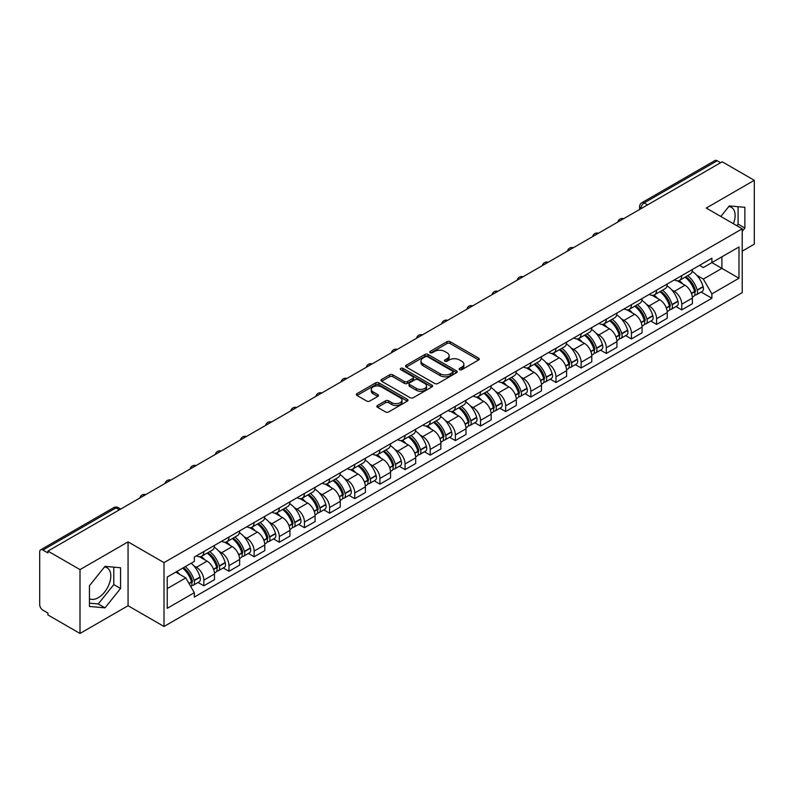 <?xml version="1.0" encoding="UTF-8"?>
<svg xmlns="http://www.w3.org/2000/svg" width="794" height="794" viewBox="0 0 794 794"><rect width="100%" height="100%" fill="white"/><g stroke="black" fill="none" stroke-linecap="round" stroke-linejoin="round"><path stroke-width="1.19" d="M459.607 369.676A1.568 0.903 0 0 0 461.82 369.676L478.633 359.97A2.243 1.29 0 0 0 479.288 359.057A2.243 1.29 0 0 0 478.633 358.144L450.148 341.698A2.243 1.29 0 0 0 446.982 341.698L430.169 351.405A1.568 0.903 0 0 0 429.713 352.04A1.568 0.903 0 0 0 430.169 352.685A1.568 0.903 0 0 0 432.383 352.685L434.556 351.424A7.166 4.139 0 0 1 444.69 351.424L447.062 352.794A7.166 4.139 0 0 1 449.156 355.722A7.166 4.139 0 0 1 447.062 358.65L444.888 359.9A1.568 0.903 0 0 0 444.432 360.545A1.568 0.903 0 0 0 444.888 361.181A1.568 0.903 0 0 0 447.101 361.181L449.275 359.92A7.166 4.139 0 0 1 459.408 359.92L461.78 361.29A7.166 4.139 0 0 1 463.875 364.218A7.166 4.139 0 0 1 461.78 367.146L459.607 368.396A1.568 0.903 0 0 0 459.15 369.041A1.568 0.903 0 0 0 459.607 369.676L459.607 368.396M728.803 206.549A17.786 10.272 -60 0 1 731.433 207.353A17.786 10.272 -60 0 1 733.428 223.739M104.5 566.985A17.786 10.272 -60 0 1 107.121 567.799A17.786 10.272 -60 0 1 109.85 582.052A17.786 10.272 -60 0 1 98.228 597.723A17.786 10.272 -60 0 1 89.444 598.656M377.507 405.476A2.243 1.29 0 0 0 376.852 406.389A2.243 1.29 0 0 0 377.507 407.302L385.497 411.917A2.243 1.29 0 0 0 388.663 411.917L407.342 401.129A2.243 1.29 0 0 0 407.997 400.216A2.243 1.29 0 0 0 407.342 399.303L378.847 382.857A2.243 1.29 0 0 0 375.681 382.857L357.012 393.645A2.243 1.29 0 0 0 356.357 394.558A2.243 1.29 0 0 0 357.012 395.472L366.669 401.039A2.243 1.29 0 0 0 369.825 401.039L377.825 396.424A2.243 1.29 0 0 0 378.48 395.511A2.243 1.29 0 0 0 377.825 394.598L373.031 391.839A5.985 3.454 0 0 1 371.284 389.388A5.985 3.454 0 0 1 374.976 386.202A5.985 3.454 0 0 1 381.497 386.946L400.255 397.774A5.985 3.454 0 0 1 402.012 400.216A5.985 3.454 0 0 1 398.31 403.412A5.985 3.454 0 0 1 391.789 402.667L388.663 400.861A2.243 1.29 0 0 0 385.497 400.861L377.507 405.476L377.507 407.302M164.011 562.628L128.062 541.865L80.005 569.606L47.928 551.086L722.212 161.787L754.3 180.307L706.253 208.048L742.211 228.811L164.011 562.628L164.011 626.486L742.211 292.668L742.211 228.811M434.715 383.502A2.243 1.29 0 0 0 437.881 383.502L456.56 372.714A2.243 1.29 0 0 0 457.215 371.8A2.243 1.29 0 0 0 456.56 370.887L428.075 354.442A2.243 1.29 0 0 0 424.909 354.442L406.23 365.22A2.243 1.29 0 0 0 405.575 366.133A2.243 1.29 0 0 0 406.23 367.046L434.715 383.502M401.397 370.014A1.568 0.903 0 0 1 402.985 370.242L431.916 386.946L413.277 397.705A2.243 1.29 0 0 1 410.111 397.705L381.616 381.259L381.616 379.433A2.243 1.29 0 0 0 380.961 380.346A2.243 1.29 0 0 0 381.616 381.259M381.616 379.433L389.616 374.818A2.243 1.29 0 0 1 392.782 374.818L404.335 381.487A2.243 1.29 0 0 0 407.501 381.487L412.801 378.43A2.243 1.29 0 0 0 413.456 377.517A2.243 1.29 0 0 0 412.801 376.604L400.772 369.657A1.568 0.903 0 0 1 400.315 369.012A1.568 0.903 0 0 1 401.278 368.178A1.568 0.903 0 0 1 402.985 368.376L431.946 385.1A2.243 1.29 0 0 1 432.601 386.013A2.243 1.29 0 0 1 431.946 386.926L431.946 385.1M80.005 569.606L80.005 633.463L47.928 614.943L47.928 613.077L42.926 610.199A4.556 2.63 -120 0 1 39.7 604.611L39.7 551.919A4.556 2.63 -120 0 1 40.643 549.835L113.681 507.664A4.556 2.63 60 0 1 115.964 507.892L42.926 550.053A4.556 2.63 -120 0 0 40.643 549.835M742.211 251.152L754.3 244.165L754.3 180.307M80.005 633.463L128.062 605.723L164.011 626.486M47.928 551.086L47.928 552.942L42.926 550.053M647.557 204.882L644.172 202.927A4.556 2.63 60 0 0 641.899 202.698L714.937 160.537A4.556 2.63 60 0 1 717.22 160.755L644.172 202.927A4.556 2.63 120 0 0 640.947 208.514L640.947 208.703M720.605 162.71L717.22 160.755M681.738 275.627A10.491 6.054 60 0 1 679.575 280.342L690.214 274.198A10.491 6.054 -120 0 0 692.388 269.484M671.645 289.81L674.324 291.368A10.491 6.054 60 0 1 681.748 304.211L692.388 298.068A10.491 6.054 -120 0 0 684.964 285.225L677.351 280.818M692.388 298.068L692.388 303.745L681.748 309.888L675.972 306.553M679.575 280.342A10.491 6.054 60 0 1 674.404 279.865M681.748 304.211L681.748 309.888M656.588 290.157A10.491 6.054 60 0 1 654.415 294.862L665.064 288.718A10.491 6.054 -120 0 0 667.228 284.014M650.822 321.084L656.588 324.409L667.228 318.265L667.228 312.588A10.491 6.054 -120 0 0 659.814 299.745L652.202 295.348M654.415 294.862A10.491 6.054 60 0 1 649.254 294.385M646.495 304.34L649.174 305.889A10.491 6.054 60 0 1 656.588 318.731L656.588 324.409M631.438 304.678A10.491 6.054 60 0 1 629.265 309.382L639.904 303.239A10.491 6.054 -120 0 0 642.078 298.534M625.662 335.604L631.438 338.929L642.078 332.785L642.078 327.108A10.491 6.054 -120 0 0 634.664 314.265L627.042 309.868M629.265 309.382A10.491 6.054 60 0 1 624.104 308.906M621.335 318.86L624.024 320.409A10.491 6.054 60 0 1 631.438 333.252L631.438 338.929M606.288 319.198A10.491 6.054 60 0 1 604.115 323.902L614.755 317.759A10.491 6.054 -120 0 0 616.928 313.054M600.512 350.124L606.288 353.459L616.928 347.315L616.928 341.628A10.491 6.054 -120 0 0 609.514 328.785L601.892 324.389M604.115 323.902A10.491 6.054 60 0 1 598.944 323.436M596.185 333.381L598.865 334.929A10.491 6.054 60 0 1 606.288 347.772L606.288 353.459M581.129 333.718A10.491 6.054 60 0 1 578.955 338.433L589.605 332.279A10.491 6.054 -120 0 0 591.778 327.575M575.362 364.644L581.129 367.979L591.778 361.836L591.778 356.159A10.491 6.054 -120 0 0 584.354 343.306L576.742 338.909M578.955 338.433A10.491 6.054 60 0 1 573.794 337.956M571.035 347.901L573.715 349.449A10.491 6.054 60 0 1 581.129 362.302L581.129 367.979M555.979 348.238A10.491 6.054 60 0 1 553.805 352.953L564.445 346.809A10.491 6.054 -120 0 0 566.618 342.095M550.212 379.165L555.979 382.5L566.618 376.356L566.618 370.679A10.491 6.054 -120 0 0 559.204 357.826L551.592 353.429M553.805 352.953A10.491 6.054 60 0 1 548.644 352.476M545.875 362.421L548.565 363.97A10.491 6.054 60 0 1 555.979 376.822L555.979 382.5M530.829 362.759A10.491 6.054 60 0 1 528.655 367.473L539.295 361.33A10.491 6.054 -120 0 0 541.468 356.615M525.052 393.685L530.829 397.02L541.468 390.876L541.468 385.199A10.491 6.054 -120 0 0 534.054 372.356L526.432 367.95M528.655 367.473A10.491 6.054 60 0 1 523.494 366.997M520.725 376.942L523.405 378.5A10.491 6.054 60 0 1 530.829 391.343L530.829 397.02M505.669 377.289A10.491 6.054 60 0 1 503.505 381.993L514.145 375.85A10.491 6.054 -120 0 0 516.318 371.145M499.902 408.205L505.669 411.54L516.318 405.397L516.318 399.719A10.491 6.054 -120 0 0 508.894 386.877L501.282 382.48M503.505 381.993A10.491 6.054 60 0 1 498.334 381.517M495.575 391.472L498.255 393.02A10.491 6.054 60 0 1 505.669 405.863L505.669 411.54M480.519 391.809A10.491 6.054 60 0 1 478.345 396.514L488.985 390.37A10.491 6.054 -120 0 0 491.158 385.666M474.752 422.736L480.519 426.06L491.158 419.917L491.158 414.24A10.491 6.054 -120 0 0 483.745 401.397L476.132 397M478.345 396.514A10.491 6.054 60 0 1 473.184 396.037M470.425 405.992L473.105 407.54A10.491 6.054 60 0 1 480.519 420.383L480.519 426.06M455.369 406.329A10.491 6.054 60 0 1 453.195 411.034L463.835 404.89A10.491 6.054 -120 0 0 466.009 400.186M449.593 437.256L455.369 440.591L466.009 434.437L466.009 428.76A10.491 6.054 -120 0 0 458.595 415.917L450.972 411.52M453.195 411.034A10.491 6.054 60 0 1 448.034 410.567M445.265 420.512L447.955 422.061A10.491 6.054 60 0 1 455.369 434.904L455.369 440.591M430.219 420.85A10.491 6.054 60 0 1 428.045 425.554L438.685 419.411A10.491 6.054 -120 0 0 440.859 414.706M424.443 451.776L430.219 455.111L440.859 448.967L440.859 443.29A10.491 6.054 -120 0 0 433.435 430.437L425.822 426.041M428.045 425.554A10.491 6.054 60 0 1 422.874 425.088M420.115 435.033L422.795 436.581A10.491 6.054 60 0 1 430.219 449.434L430.219 455.111M405.059 435.37A10.491 6.054 60 0 1 402.886 440.084L413.535 433.941A10.491 6.054 -120 0 0 415.699 429.226M399.293 466.296L405.059 469.631L415.699 463.488L415.699 457.81A10.491 6.054 -120 0 0 408.285 444.958L400.672 440.561M402.886 440.084A10.491 6.054 60 0 1 397.725 439.608M394.965 449.553L397.645 451.101A10.491 6.054 60 0 1 405.059 463.954L405.059 469.631M379.909 449.89A10.491 6.054 60 0 1 377.736 454.605L388.375 448.461A10.491 6.054 -120 0 0 390.549 443.747M374.143 480.817L379.909 484.151L390.549 478.008L390.549 472.331A10.491 6.054 -120 0 0 383.135 459.478L375.512 455.081M377.736 454.605A10.491 6.054 60 0 1 372.575 454.128M369.806 464.073L372.495 465.631A10.491 6.054 60 0 1 379.909 478.474L379.909 484.151M354.759 464.421A10.491 6.054 60 0 1 352.586 469.125L363.225 462.981A10.491 6.054 -120 0 0 365.399 458.277M348.983 495.337L354.759 498.672L365.399 492.528L365.399 486.851A10.491 6.054 -120 0 0 357.985 474.008L350.362 469.611M352.586 469.125A10.491 6.054 60 0 1 347.425 468.649M344.656 478.603L347.335 480.152A10.491 6.054 60 0 1 354.759 492.995L354.759 498.672M329.599 478.941A10.491 6.054 60 0 1 327.436 483.645L338.075 477.502A10.491 6.054 -120 0 0 340.249 472.797M323.833 509.867L329.599 513.192L340.249 507.048L340.249 501.371A10.491 6.054 -120 0 0 332.825 488.528L325.212 484.132M327.436 483.645A10.491 6.054 60 0 1 322.265 483.169M319.506 493.124L322.185 494.672A10.491 6.054 60 0 1 329.599 507.515L329.599 513.192M304.449 493.461A10.491 6.054 60 0 1 302.276 498.166L312.915 492.022A10.491 6.054 -120 0 0 315.089 487.318M298.683 524.387L304.449 527.712L315.089 521.569L315.089 515.892A10.491 6.054 -120 0 0 307.675 503.049L300.063 498.652M302.276 498.166A10.491 6.054 60 0 1 297.115 497.699M294.346 507.644L297.035 509.192A10.491 6.054 60 0 1 304.449 522.035L304.449 527.712M279.299 507.981A10.491 6.054 60 0 1 277.126 512.686L287.765 506.542A10.491 6.054 -120 0 0 289.939 501.838M273.523 538.908L279.299 542.242L289.939 536.099L289.939 530.412A10.491 6.054 -120 0 0 282.525 517.569L274.903 513.172M277.126 512.686A10.491 6.054 60 0 1 271.965 512.219M269.196 522.164L271.885 523.712A10.491 6.054 60 0 1 279.299 536.565L279.299 542.242M254.14 522.502A10.491 6.054 60 0 1 251.976 527.216L262.616 521.072A10.491 6.054 -120 0 0 264.789 516.358M248.373 553.428L254.14 556.763L264.789 550.619L264.789 544.942A10.491 6.054 -120 0 0 257.365 532.089L249.753 527.692M251.976 527.216A10.491 6.054 60 0 1 246.805 526.74M244.046 536.684L246.726 538.233A10.491 6.054 60 0 1 254.14 551.086L254.14 556.763M228.99 537.022A10.491 6.054 60 0 1 226.816 541.736L237.466 535.593A10.491 6.054 -120 0 0 239.629 530.878M223.223 567.948L228.99 571.283L239.629 565.139L239.629 559.462A10.491 6.054 -120 0 0 232.215 546.609L224.603 542.213M226.816 541.736A10.491 6.054 60 0 1 221.655 541.26M218.896 551.205L221.576 552.753A10.491 6.054 60 0 1 228.99 565.606L228.99 571.283M203.84 551.552A10.491 6.054 60 0 1 201.666 556.257L212.306 550.113A10.491 6.054 -120 0 0 214.479 545.409M198.063 582.468L203.84 585.803L214.479 579.66L214.479 573.983A10.491 6.054 -120 0 0 207.065 561.14L199.443 556.743M201.666 556.257A10.491 6.054 60 0 1 196.505 555.78M193.736 565.735L196.426 567.283A10.491 6.054 60 0 1 203.84 580.126L203.84 585.803M699.564 265.345L703.345 267.528L738.986 246.964L721.895 256.829L721.895 268.372L703.345 279.081L696.795 275.29M167.236 588.592L185.776 577.893L194.322 592.691L167.236 608.333L167.236 577.049L194.322 561.418L194.322 557.041L711.89 258.229L711.89 262.596L738.986 278.237L711.89 293.879L703.345 279.081M738.986 246.964L738.986 278.237M194.322 592.691L194.322 597.068L711.89 298.256L711.89 293.879M742.211 231.362L744.871 228.057L744.871 207.313L729.309 205.924L720.833 216.464M128.062 541.865L128.062 605.723M89.444 606.467L104.997 607.857L120.559 588.493L120.559 567.75L104.997 566.36L89.444 585.714L89.444 606.467M185.776 577.893L175.782 572.117M701.122 292.033L711.89 298.256M736.842 225.704L738.092 224.146L738.092 206.708M738.092 224.146L744.871 228.057M89.444 603.162L98.228 603.946L113.79 584.592L113.79 567.144M98.228 603.946L104.997 607.857M113.79 584.592L120.559 588.493M460.232 369.895L461.78 369.002A7.166 4.139 0 0 0 463.875 366.084L463.875 364.218M449.156 355.722L449.156 357.578A7.166 4.139 0 0 1 447.062 360.506L445.513 361.399M478.603 359.99L450.148 343.554A2.243 1.29 0 0 0 446.982 343.554L430.795 352.903M456.56 370.887L456.56 372.714L428.075 356.308A2.243 1.29 0 0 0 424.909 356.308L406.26 367.066M452.6 372.446A1.568 0.903 0 0 0 453.056 371.8A1.568 0.903 0 0 0 452.6 371.165L427.599 356.724A1.568 0.903 0 0 0 425.376 356.724L423.083 358.054A7.166 4.139 0 0 0 420.989 360.972A7.166 4.139 0 0 0 423.083 363.9L440.174 373.766A7.166 4.139 0 0 0 450.307 373.766L452.6 372.446L452.6 374.302A1.568 0.903 0 0 0 453.056 373.666L453.056 371.8M420.989 360.972L420.989 362.838A7.166 4.139 0 0 0 423.083 365.756L423.083 363.9M452.6 374.302L450.307 375.631A7.166 4.139 0 0 1 440.174 375.631L423.083 365.756M381.646 381.279L389.616 376.684L389.616 374.818M413.456 377.517L413.456 379.373A2.243 1.29 0 0 1 412.801 380.286L407.501 383.353A2.243 1.29 0 0 1 404.335 383.353L392.782 376.684A2.243 1.29 0 0 0 389.616 376.684M416.324 388.405A5.985 3.454 0 0 0 422.845 389.159A5.985 3.454 0 0 0 426.537 385.963A5.985 3.454 0 0 0 424.79 383.522L418.18 379.711A2.243 1.29 0 0 0 415.014 379.711L409.714 382.768A2.243 1.29 0 0 0 409.059 383.681A2.243 1.29 0 0 0 409.714 384.594L416.324 388.405L416.324 390.271A5.985 3.454 0 0 0 422.845 391.025A5.985 3.454 0 0 0 426.537 387.829L426.537 385.963M409.059 383.681L409.059 385.547A2.243 1.29 0 0 0 409.714 386.46L409.714 384.594M416.324 390.271L409.714 386.46M402.012 400.216L402.012 402.082A5.985 3.454 0 0 1 398.31 405.277A5.985 3.454 0 0 1 391.789 404.523L388.663 402.717A2.243 1.29 0 0 0 385.497 402.717L377.537 407.322M371.284 389.388L371.284 391.253A5.985 3.454 0 0 0 373.031 393.695L373.031 391.839M377.795 396.444L373.031 393.695M407.312 401.149L378.847 384.723A2.243 1.29 0 0 0 375.681 384.723L357.042 395.481M685.698 276.798A14.361 8.297 60 0 1 685.778 276.838A14.361 8.297 60 0 1 695.226 289.731L695.316 290.028A2.789 1.608 60 0 1 694.869 292.222A2.789 1.608 60 0 1 694.81 292.261M685.073 277.166A17.329 10.004 60 0 1 694.601 291.458L694.681 291.755A5.756 3.325 60 0 1 693.777 296.281L692.338 297.105M694.76 295.011A5.756 3.325 -120 0 0 696.348 294.792A5.756 3.325 -120 0 0 697.261 290.267L697.182 289.969A17.329 10.004 -120 0 0 687.654 275.677M692.169 271.33A17.329 10.004 60 0 1 703.067 286.574L703.147 286.872A5.756 3.325 60 0 1 702.233 291.398L696.348 294.792M679.168 280.54A17.329 10.004 60 0 1 682.78 283.954M691.207 283.984L693.42 285.254M660.548 291.319A14.361 8.297 60 0 1 660.618 291.368A14.361 8.297 60 0 1 670.076 304.251L670.156 304.549A2.789 1.608 60 0 1 669.719 306.742A2.789 1.608 60 0 1 669.65 306.782M659.923 291.686A17.329 10.004 60 0 1 669.441 305.988L669.531 306.286A5.756 3.325 60 0 1 668.617 310.801L667.188 311.625M669.6 309.531A5.756 3.325 -120 0 0 671.198 309.313A5.756 3.325 -120 0 0 672.111 304.797L672.022 304.499A17.329 10.004 -120 0 0 662.504 290.197M667.01 285.85A17.329 10.004 60 0 1 677.907 301.095L677.997 301.392A5.756 3.325 60 0 1 677.084 305.918L671.198 309.313M654.008 295.06A17.329 10.004 60 0 1 657.631 298.484M666.057 298.504L668.26 299.775M635.399 305.849A14.361 8.297 60 0 1 635.468 305.889A14.361 8.297 60 0 1 644.917 318.781L645.006 319.079A2.789 1.608 60 0 1 644.569 321.272A2.789 1.608 60 0 1 644.5 321.302M634.763 306.206A17.329 10.004 60 0 1 644.291 320.508L644.381 320.806A5.756 3.325 60 0 1 643.468 325.322L642.038 326.155M644.45 324.051A5.756 3.325 -120 0 0 646.048 323.833A5.756 3.325 -120 0 0 646.951 319.317L646.872 319.019A17.329 10.004 -120 0 0 637.344 304.717M641.86 300.37A17.329 10.004 60 0 1 652.757 315.615L652.837 315.913A5.756 3.325 60 0 1 651.934 320.439L646.048 323.833M628.858 309.581A17.329 10.004 60 0 1 632.481 313.005M640.907 313.025L643.11 314.305M610.239 320.369A14.361 8.297 60 0 1 610.318 320.409A14.361 8.297 60 0 1 619.767 333.301L619.856 333.599A2.789 1.608 60 0 1 619.409 335.793A2.789 1.608 60 0 1 619.35 335.822M609.613 320.726A17.329 10.004 60 0 1 619.141 335.028L619.221 335.326A5.756 3.325 60 0 1 618.318 339.842L616.878 340.676M619.3 338.572A5.756 3.325 -120 0 0 620.898 338.353A5.756 3.325 -120 0 0 621.801 333.837L621.722 333.54A17.329 10.004 -120 0 0 612.194 319.238M616.71 314.89A17.329 10.004 60 0 1 627.607 330.145L627.687 330.443A5.756 3.325 60 0 1 626.784 334.959L620.898 338.353M603.708 324.111A17.329 10.004 60 0 1 607.321 327.525M615.747 327.545L617.96 328.825M585.089 334.889A14.361 8.297 60 0 1 585.158 334.929A14.361 8.297 60 0 1 594.617 347.822L594.696 348.119A2.789 1.608 60 0 1 594.259 350.313A2.789 1.608 60 0 1 594.2 350.343M584.463 335.247A17.329 10.004 60 0 1 593.981 349.549L594.071 349.846A5.756 3.325 60 0 1 593.158 354.372L591.729 355.196M594.15 353.092A5.756 3.325 -120 0 0 595.738 352.883A5.756 3.325 -120 0 0 596.651 348.358L596.562 348.06A17.329 10.004 -120 0 0 587.044 333.758M591.56 329.421A17.329 10.004 60 0 1 602.447 344.665L602.537 344.963A5.756 3.325 60 0 1 601.624 349.479L595.738 352.883M578.548 338.631A17.329 10.004 60 0 1 582.171 342.045M590.597 342.065L592.81 343.345M559.939 349.41A14.361 8.297 60 0 1 560.008 349.449A14.361 8.297 60 0 1 569.467 362.342L569.546 362.64A2.789 1.608 60 0 1 569.109 364.833A2.789 1.608 60 0 1 569.04 364.863M559.313 349.777A17.329 10.004 60 0 1 568.832 364.069L568.921 364.367A5.756 3.325 60 0 1 568.008 368.892L566.579 369.716M568.99 367.612A5.756 3.325 -120 0 0 570.588 367.404A5.756 3.325 -120 0 0 571.501 362.878L571.412 362.58A17.329 10.004 -120 0 0 561.894 348.288M566.4 343.941A17.329 10.004 60 0 1 577.298 359.186L577.387 359.483A5.756 3.325 60 0 1 576.474 363.999L570.588 367.404M553.398 353.151A17.329 10.004 60 0 1 557.021 356.566M565.447 356.595L567.65 357.866M534.789 363.93A14.361 8.297 60 0 1 534.858 363.97A14.361 8.297 60 0 1 544.307 376.862L544.396 377.16A2.789 1.608 60 0 1 543.95 379.353A2.789 1.608 60 0 1 543.89 379.393M534.154 364.297A17.329 10.004 60 0 1 543.682 378.589L543.761 378.887A5.756 3.325 60 0 1 542.858 383.413L541.419 384.236M543.84 382.142A5.756 3.325 -120 0 0 545.438 381.924A5.756 3.325 -120 0 0 546.341 377.398L546.262 377.1A17.329 10.004 -120 0 0 536.734 362.808M541.25 358.461A17.329 10.004 60 0 1 552.148 373.706L552.227 374.004A5.756 3.325 60 0 1 551.324 378.52L545.438 381.924M528.248 367.672A17.329 10.004 60 0 1 531.861 371.086M540.287 371.116L542.501 372.386M509.629 378.45A14.361 8.297 60 0 1 509.708 378.5A14.361 8.297 60 0 1 519.157 391.382L519.236 391.68A2.789 1.608 60 0 1 518.8 393.874A2.789 1.608 60 0 1 518.74 393.913M509.004 378.817A17.329 10.004 60 0 1 518.532 393.119L518.611 393.417A5.756 3.325 60 0 1 517.698 397.933L516.269 398.757M518.69 396.663A5.756 3.325 -120 0 0 520.278 396.444A5.756 3.325 -120 0 0 521.192 391.928L521.102 391.631A17.329 10.004 -120 0 0 511.584 377.329M516.1 372.982A17.329 10.004 60 0 1 526.988 388.226L527.077 388.524A5.756 3.325 60 0 1 526.164 393.05L520.278 396.444M503.088 382.192A17.329 10.004 60 0 1 506.711 385.606M515.137 385.636L517.351 386.906M484.479 392.98A14.361 8.297 60 0 1 484.548 393.02A14.361 8.297 60 0 1 494.007 405.913L494.086 406.21A2.789 1.608 60 0 1 493.65 408.404A2.789 1.608 60 0 1 493.58 408.434M483.854 393.338A17.329 10.004 60 0 1 493.372 407.64L493.461 407.937A5.756 3.325 60 0 1 492.548 412.453L491.119 413.287M493.531 411.183A5.756 3.325 -120 0 0 495.128 410.964A5.756 3.325 -120 0 0 496.042 406.449L495.952 406.151A17.329 10.004 -120 0 0 486.434 391.849M490.94 387.502A17.329 10.004 60 0 1 501.838 402.747L501.927 403.044A5.756 3.325 60 0 1 501.014 407.57L495.128 410.964M477.938 396.712A17.329 10.004 60 0 1 481.561 400.136M489.987 400.156L492.191 401.436M459.329 407.501A14.361 8.297 60 0 1 459.398 407.54A14.361 8.297 60 0 1 468.847 420.433L468.936 420.731A2.789 1.608 60 0 1 468.49 422.924A2.789 1.608 60 0 1 468.43 422.954M458.694 407.858A17.329 10.004 60 0 1 468.222 422.16L468.301 422.458A5.756 3.325 60 0 1 467.398 426.974L465.969 427.807M468.381 425.703A5.756 3.325 -120 0 0 469.979 425.485A5.756 3.325 -120 0 0 470.882 420.969L470.802 420.671A17.329 10.004 -120 0 0 461.274 406.369M465.79 402.022A17.329 10.004 60 0 1 476.688 417.267L476.767 417.565A5.756 3.325 60 0 1 475.864 422.09L469.979 425.485M452.788 411.242A17.329 10.004 60 0 1 456.411 414.657M464.827 414.676L467.041 415.957M434.169 422.021A14.361 8.297 60 0 1 434.249 422.061A14.361 8.297 60 0 1 443.697 434.953L443.786 435.251A2.789 1.608 60 0 1 443.34 437.444A2.789 1.608 60 0 1 443.28 437.474M433.544 422.378A17.329 10.004 60 0 1 443.072 436.68L443.151 436.978A5.756 3.325 60 0 1 442.248 441.504L440.809 442.327M443.231 440.223A5.756 3.325 -120 0 0 444.819 440.005A5.756 3.325 -120 0 0 445.732 435.489L445.652 435.191A17.329 10.004 -120 0 0 436.124 420.889M440.64 416.552A17.329 10.004 60 0 1 451.538 431.797L451.617 432.095A5.756 3.325 60 0 1 450.704 436.611L444.819 440.005M427.638 425.763A17.329 10.004 60 0 1 431.251 429.177M439.678 429.197L441.891 430.477M409.019 436.541A14.361 8.297 60 0 1 409.089 436.581A14.361 8.297 60 0 1 418.547 449.473L418.627 449.771A2.789 1.608 60 0 1 418.19 451.965A2.789 1.608 60 0 1 418.12 451.994M408.394 436.908A17.329 10.004 60 0 1 417.912 451.2L418.001 451.498A5.756 3.325 60 0 1 417.088 456.024L415.659 456.848M418.071 454.744A5.756 3.325 -120 0 0 419.669 454.535A5.756 3.325 -120 0 0 420.582 450.009L420.492 449.712A17.329 10.004 -120 0 0 410.974 435.41M415.49 431.073A17.329 10.004 60 0 1 426.378 446.317L426.467 446.615A5.756 3.325 60 0 1 425.554 451.131L419.669 454.535M402.479 440.283A17.329 10.004 60 0 1 406.101 443.697M414.528 443.727L416.731 444.997M383.869 451.061A14.361 8.297 60 0 1 383.939 451.101A14.361 8.297 60 0 1 393.387 463.994L393.477 464.292A2.789 1.608 60 0 1 393.04 466.485A2.789 1.608 60 0 1 392.97 466.525M383.244 451.429A17.329 10.004 60 0 1 392.762 465.721L392.851 466.018A5.756 3.325 60 0 1 391.938 470.544L390.509 471.368M392.921 469.274A5.756 3.325 -120 0 0 394.519 469.056A5.756 3.325 -120 0 0 395.432 464.53L395.343 464.232A17.329 10.004 -120 0 0 385.815 449.94M390.33 445.593A17.329 10.004 60 0 1 401.228 460.838L401.307 461.135A5.756 3.325 60 0 1 400.404 465.651L394.519 469.056M377.329 454.803A17.329 10.004 60 0 1 380.951 458.217M389.378 458.247L391.581 459.518M358.719 465.582A14.361 8.297 60 0 1 358.789 465.631A14.361 8.297 60 0 1 368.237 478.514L368.327 478.812A2.789 1.608 60 0 1 367.88 481.005A2.789 1.608 60 0 1 367.821 481.045M358.084 465.949A17.329 10.004 60 0 1 367.612 480.251L367.691 480.549A5.756 3.325 60 0 1 366.788 485.065L365.349 485.888M367.771 483.794A5.756 3.325 -120 0 0 369.369 483.576A5.756 3.325 -120 0 0 370.272 479.05L370.193 478.752A17.329 10.004 -120 0 0 360.665 464.46M365.18 460.113A17.329 10.004 60 0 1 376.078 475.358L376.158 475.656A5.756 3.325 60 0 1 375.254 480.181L369.369 483.576M352.179 469.323A17.329 10.004 60 0 1 355.791 472.738M364.218 472.767L366.431 474.038M333.559 480.102A14.361 8.297 60 0 1 333.639 480.152A14.361 8.297 60 0 1 343.087 493.044L343.167 493.342A2.789 1.608 60 0 1 342.73 495.525A2.789 1.608 60 0 1 342.671 495.565M332.934 480.469A17.329 10.004 60 0 1 342.452 494.771L342.542 495.069A5.756 3.325 60 0 1 341.628 499.585L340.199 500.409M342.621 498.314A5.756 3.325 -120 0 0 344.209 498.096A5.756 3.325 -120 0 0 345.122 493.58L345.033 493.282A17.329 10.004 -120 0 0 335.515 478.981M340.031 474.633A17.329 10.004 60 0 1 350.918 489.878L351.008 490.176A5.756 3.325 60 0 1 350.094 494.702L344.209 498.096M327.019 483.844A17.329 10.004 60 0 1 330.641 487.268M339.068 487.288L341.281 488.568M308.409 494.632A14.361 8.297 60 0 1 308.479 494.672A14.361 8.297 60 0 1 317.937 507.565L318.017 507.862A2.789 1.608 60 0 1 317.58 510.056A2.789 1.608 60 0 1 317.511 510.085M307.784 494.99A17.329 10.004 60 0 1 317.302 509.291L317.392 509.589A5.756 3.325 60 0 1 316.478 514.105L315.049 514.939M317.461 512.835A5.756 3.325 -120 0 0 319.059 512.616A5.756 3.325 -120 0 0 319.972 508.1L319.883 507.803A17.329 10.004 -120 0 0 310.365 493.501M314.871 489.154A17.329 10.004 60 0 1 325.768 504.398L325.858 504.696A5.756 3.325 60 0 1 324.945 509.222L319.059 512.616M301.869 498.374A17.329 10.004 60 0 1 305.492 501.788M313.918 501.808L316.121 503.088M283.26 509.153A14.361 8.297 60 0 1 283.329 509.192A14.361 8.297 60 0 1 292.778 522.085L292.867 522.383A2.789 1.608 60 0 1 292.42 524.576A2.789 1.608 60 0 1 292.361 524.606M282.624 509.51A17.329 10.004 60 0 1 292.152 523.812L292.232 524.109A5.756 3.325 60 0 1 291.329 528.635L289.899 529.459M292.311 527.355A5.756 3.325 -120 0 0 293.909 527.137A5.756 3.325 -120 0 0 294.812 522.621L294.733 522.323A17.329 10.004 -120 0 0 285.205 508.021M289.721 503.684A17.329 10.004 60 0 1 300.618 518.929L300.698 519.226A5.756 3.325 60 0 1 299.795 523.742L293.909 527.137M276.719 512.894A17.329 10.004 60 0 1 280.332 516.308M288.758 516.328L290.971 517.609M258.1 523.673A14.361 8.297 60 0 1 258.179 523.712A14.361 8.297 60 0 1 267.628 536.605L267.717 536.903A2.789 1.608 60 0 1 267.27 539.096A2.789 1.608 60 0 1 267.211 539.126M257.474 524.04A17.329 10.004 60 0 1 267.002 538.332L267.082 538.63A5.756 3.325 60 0 1 266.169 543.156L264.739 543.979M267.161 541.875A5.756 3.325 -120 0 0 268.749 541.667A5.756 3.325 -120 0 0 269.662 537.141L269.583 536.843A17.329 10.004 -120 0 0 260.055 522.541M264.571 518.204A17.329 10.004 60 0 1 275.458 533.449L275.548 533.747A5.756 3.325 60 0 1 274.635 538.263L268.749 541.667M251.559 527.414A17.329 10.004 60 0 1 255.182 530.829M263.608 530.858L265.821 532.129M232.95 538.193A14.361 8.297 60 0 1 233.019 538.233A14.361 8.297 60 0 1 242.478 551.125L242.557 551.423A2.789 1.608 60 0 1 242.12 553.616A2.789 1.608 60 0 1 242.051 553.646M232.324 538.56A17.329 10.004 60 0 1 241.842 552.852L241.932 553.15A5.756 3.325 60 0 1 241.019 557.676L239.59 558.5M242.001 556.405A5.756 3.325 -120 0 0 243.599 556.187A5.756 3.325 -120 0 0 244.512 551.661L244.423 551.364A17.329 10.004 -120 0 0 234.905 537.072M239.411 532.724A17.329 10.004 60 0 1 250.309 547.969L250.398 548.267A5.756 3.325 60 0 1 249.485 552.783L243.599 556.187M226.409 541.935A17.329 10.004 60 0 1 230.032 545.349M238.458 545.379L240.661 546.649M207.8 552.713A14.361 8.297 60 0 1 207.869 552.753A14.361 8.297 60 0 1 217.318 565.646L217.407 565.943A2.789 1.608 60 0 1 216.96 568.137A2.789 1.608 60 0 1 216.901 568.176M207.165 553.081A17.329 10.004 60 0 1 216.693 567.382L216.782 567.68A5.756 3.325 60 0 1 215.869 572.196L214.44 573.02M216.851 570.926A5.756 3.325 -120 0 0 218.449 570.707A5.756 3.325 -120 0 0 219.352 566.182L219.273 565.884A17.329 10.004 -120 0 0 209.745 551.592M214.261 547.245A17.329 10.004 60 0 1 225.159 562.489L225.238 562.787A5.756 3.325 60 0 1 224.335 567.313L218.449 570.707M201.259 556.455A17.329 10.004 60 0 1 204.882 559.869M213.298 559.899L215.511 561.169M183.414 567.71A14.361 8.297 60 0 1 192.168 580.166L192.257 580.464A2.789 1.608 60 0 1 191.811 582.657A2.789 1.608 60 0 1 191.751 582.697M182.689 568.137A17.329 10.004 60 0 1 191.543 581.903L191.622 582.201A5.756 3.325 60 0 1 190.838 586.647M191.701 585.446A5.756 3.325 -120 0 0 193.299 585.228A5.756 3.325 -120 0 0 194.202 580.712L194.123 580.414A17.329 10.004 -120 0 0 185.27 566.648M191.156 563.244A17.329 10.004 60 0 1 200.009 577.01L200.088 577.307A5.756 3.325 60 0 1 199.175 581.833L193.299 585.228M176.804 571.531A17.329 10.004 60 0 1 179.722 574.399M188.148 574.419L190.362 575.7M641.115 208.604L640.947 208.514A4.556 2.63 0 0 1 639.617 206.648L639.617 209.467M228.99 565.606L239.629 559.462M254.14 551.086L264.789 544.942M279.299 536.565L289.939 530.412M304.449 522.035L315.089 515.892M329.599 507.515L340.249 501.371M354.759 492.995L365.399 486.851M379.909 478.474L390.549 472.331M405.059 463.954L415.699 457.81M430.219 449.434L440.859 443.29M455.369 434.904L466.009 428.76M480.519 420.383L491.158 414.24M505.669 405.863L516.318 399.719M530.829 391.343L541.468 385.199M555.979 376.822L566.618 370.679M581.129 362.302L591.778 356.159M606.288 347.772L616.928 341.628M631.438 333.252L642.078 327.108M656.588 318.731L667.228 312.588M203.84 580.126L214.479 573.983M196.426 567.283L207.065 561.14M221.576 552.753L232.215 546.609M246.726 538.233L257.365 532.089M271.885 523.712L282.525 517.569M297.035 509.192L307.675 503.049M322.185 494.672L332.825 488.528M347.335 480.152L357.985 474.008M372.495 465.631L383.135 459.478M397.645 451.101L408.285 444.958M422.795 436.581L433.435 430.437M447.955 422.061L458.595 415.917M473.105 407.54L483.745 401.397M498.255 393.02L508.894 386.877M523.405 378.5L534.054 372.356M548.565 363.97L559.204 357.826M573.715 349.449L584.354 343.306M598.865 334.929L609.514 328.785M624.024 320.409L634.664 314.265M649.174 305.889L659.814 299.745M674.324 291.368L684.964 285.225M623.25 218.916A4.556 2.63 120 0 0 621.245 220.077M598.1 233.436A4.556 2.63 120 0 0 596.086 234.597M572.95 247.956A4.556 2.63 120 0 0 570.936 249.127M547.8 262.486A4.556 2.63 120 0 0 545.786 263.648M522.641 277.007A4.556 2.63 120 0 0 520.626 278.168M497.491 291.527A4.556 2.63 120 0 0 495.476 292.688M472.341 306.047A4.556 2.63 120 0 0 470.326 307.209M447.181 320.568A4.556 2.63 120 0 0 445.166 321.729M422.031 335.088A4.556 2.63 120 0 0 420.016 336.259M396.881 349.618A4.556 2.63 120 0 0 394.866 350.779M371.721 364.138A4.556 2.63 120 0 0 369.716 365.3M346.571 378.659A4.556 2.63 120 0 0 344.556 379.82M321.421 393.179A4.556 2.63 120 0 0 319.406 394.34M296.271 407.699A4.556 2.63 120 0 0 294.256 408.86M271.111 422.219A4.556 2.63 120 0 0 269.097 423.391M245.961 436.75A4.556 2.63 120 0 0 243.947 437.911M220.811 451.27A4.556 2.63 120 0 0 218.797 452.431M195.652 465.79A4.556 2.63 120 0 0 193.637 466.951M170.502 480.31A4.556 2.63 120 0 0 168.487 481.472M145.352 494.831A4.556 2.63 120 0 0 143.337 495.992M119.348 509.847L115.964 507.892A4.556 2.63 120 0 1 118.246 507.664A4.556 4.556 0 0 0 113.681 507.664M461.78 369.002L461.78 367.146M444.888 361.181L444.888 359.9M447.062 360.506L447.062 358.65M430.169 352.685L430.169 351.405M446.982 343.554L446.982 341.698M450.148 343.554L450.148 341.698M478.633 359.97L478.633 358.144M406.23 367.046L406.23 365.22M424.909 356.308L424.909 354.442M428.075 356.308L428.075 354.442M440.174 375.631L440.174 373.766M450.307 375.631L450.307 373.766M392.782 376.684L392.782 374.818M404.335 383.353L404.335 381.487M407.501 383.353L407.501 381.487M412.801 380.286L412.801 378.43M402.985 370.242L402.985 368.376M385.497 402.717L385.497 400.861M388.663 402.717L388.663 400.861M391.789 404.523L391.789 402.667M377.825 396.424L377.825 394.598M357.012 395.472L357.012 393.645M375.681 384.723L375.681 382.857M378.847 384.723L378.847 382.857M407.342 401.129L407.342 399.303M691.534 293.582L694.681 291.755M697.261 290.267L703.147 286.872M697.182 289.969L703.067 286.574M691.425 293.294L695.445 290.941M666.374 308.102L669.531 306.286M672.111 304.797L677.997 301.392M672.022 304.499L677.907 301.095M669.441 305.958L670.295 305.472M666.275 307.814L669.441 305.988M641.224 322.622L644.381 320.806M646.951 319.317L652.837 315.913M646.872 319.019L652.757 315.615M644.281 320.488L645.145 319.992M641.115 322.334L644.291 320.508M616.075 337.142L619.221 335.326M621.801 333.837L627.687 330.443M621.722 333.54L627.607 330.145M615.965 336.864L619.995 334.512M590.915 351.663L594.071 349.846M596.651 348.358L602.537 344.963M596.562 348.06L602.447 344.665M593.981 349.529L594.835 349.032M590.815 351.385L593.981 349.549M565.765 366.193L568.921 364.367M571.501 362.878L577.387 359.483M571.412 362.58L577.298 359.186M565.656 365.905L569.685 363.553M540.615 380.713L543.761 378.887M546.341 377.398L552.227 374.004M546.262 377.1L552.148 373.706M540.506 380.425L544.535 378.073M515.455 395.233L518.611 393.417M521.192 391.928L527.077 388.524M521.102 391.631L526.988 388.226M518.522 393.09L519.375 392.603M515.356 394.946L518.532 393.119M490.305 409.754L493.461 407.937M496.042 406.449L501.927 403.044M495.952 406.151L501.838 402.747M490.196 409.466L494.225 407.124M465.155 424.274L468.301 422.458M470.882 420.969L476.767 417.565M470.802 420.671L476.688 417.267M465.046 423.996L469.075 421.644M440.005 438.794L443.151 436.978M445.732 435.489L451.617 432.095M445.652 435.191L451.538 431.797M443.062 436.66L443.915 436.164M439.896 438.516L443.072 436.68M414.845 453.324L418.001 451.498M420.582 450.009L426.467 446.615M420.492 449.712L426.378 446.317M414.746 453.037L418.766 450.684M389.695 467.845L392.851 466.018M395.432 464.53L401.307 461.135M395.343 464.232L401.228 460.838M392.752 465.701L393.616 465.205M389.586 467.557L392.762 465.721M364.545 482.365L367.691 480.549M370.272 479.05L376.158 475.656M370.193 478.752L376.078 475.358M367.602 480.221L368.466 479.725M364.436 482.077L367.612 480.251M339.385 496.885L342.542 495.069M345.122 493.58L351.008 490.176M345.033 493.282L350.918 489.878M339.286 496.597L343.306 494.255M314.235 511.405L317.392 509.589M319.972 508.1L325.858 504.696M319.883 507.803L325.768 504.398M317.302 509.272L318.156 508.775M314.126 511.118L317.302 509.291M289.085 525.926L292.232 524.109M294.812 522.621L300.698 519.226M294.733 522.323L300.618 518.929M288.976 525.648L293.006 523.296M263.936 540.456L267.082 538.63M269.662 537.141L275.548 533.747M269.583 536.843L275.458 533.449M263.826 540.168L267.846 537.816M238.776 554.976L241.932 553.15M244.512 551.661L250.398 548.267M244.423 551.364L250.309 547.969M241.842 552.832L242.696 552.336M238.676 554.688L241.842 552.852M213.626 569.496L216.782 567.68M219.352 566.182L225.238 562.787M219.273 565.884L225.159 562.489M216.683 567.353L217.546 566.856M213.517 569.209L216.693 567.382M189.101 583.65L191.622 582.201M194.202 580.712L200.088 577.307M194.123 580.414L200.009 577.01M188.952 583.391L192.386 581.387M623.637 218.697A4.556 4.556 0 0 0 617.792 222.072M598.487 233.218A4.556 4.556 0 0 0 592.642 236.592M573.337 247.738A4.556 4.556 0 0 0 567.482 251.112M548.178 262.258A4.556 4.556 0 0 0 542.332 265.643M523.028 276.778A4.556 4.556 0 0 0 517.182 280.163M497.878 291.299A4.556 4.556 0 0 0 492.022 294.683M472.728 305.829A4.556 4.556 0 0 0 466.872 309.203M447.568 320.349A4.556 4.556 0 0 0 441.722 323.724M422.418 334.87A4.556 4.556 0 0 0 416.562 338.244M397.268 349.39A4.556 4.556 0 0 0 391.412 352.764M372.108 363.91A4.556 4.556 0 0 0 366.262 367.294M346.958 378.43A4.556 4.556 0 0 0 341.112 381.815M321.808 392.961A4.556 4.556 0 0 0 315.952 396.335M296.658 407.481A4.556 4.556 0 0 0 290.803 410.855M271.498 422.001A4.556 4.556 0 0 0 265.653 425.376M246.348 436.521A4.556 4.556 0 0 0 240.493 439.896M221.198 451.042A4.556 4.556 0 0 0 215.343 454.426M196.039 465.562A4.556 4.556 0 0 0 190.193 468.946M170.889 480.092A4.556 4.556 0 0 0 165.043 483.467M145.739 494.612A4.556 4.556 0 0 0 139.883 497.987M120.688 509.073L118.246 507.664M641.899 202.698A4.556 4.556 0 0 0 639.617 206.648"/></g></svg>
